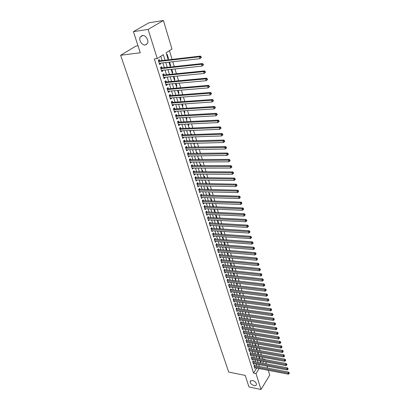 <?xml version="1.0" encoding="UTF-8"?>
<svg xmlns="http://www.w3.org/2000/svg" width="410" height="410" viewBox="0 0 410 410"><rect width="100%" height="100%" fill="white"/><g stroke="black" fill="none" stroke-linecap="round" stroke-linejoin="round"><path stroke-width="0.61" d="M252.473 380.434C255.148 381.356 256.47 382.786 256.44 384.718C256.132 385.513 255.358 385.8 254.118 385.579C251.448 384.652 250.131 383.222 250.167 381.295L252.473 380.434M142.29 35.485C145.529 34.804 149.173 40.4 147.462 43.404L145.325 44.987C142.085 45.628 138.472 40.057 140.194 37.038L142.29 35.485M146.257 44.685L145.693 44.762M138.021 45.802L135.91 46.089L120.627 55.273L228.729 372.075L245.231 375.422L248.983 386.937L261.006 389.5L256.009 373.561L259.156 368.549M120.627 55.273L140.281 52.762L133.414 31.642L148.897 22.806L163.411 20.5L171.954 49.01L166.106 52.818L168.249 59.845M262.359 359.15L262.031 357.161M261.36 354.937L260.729 352.856M260.058 350.632L259.422 348.515M258.746 346.286L258.095 344.139M257.424 341.904L256.762 339.721M256.086 337.481L255.415 335.262M254.738 333.022L254.056 330.762M253.38 328.518L252.688 326.227M252.006 323.977L251.304 321.65M250.623 319.395L249.905 317.027M249.229 314.772L248.501 312.364M247.814 310.103L247.076 307.659M246.395 305.399L245.641 302.908M244.96 300.643L244.196 298.116M243.509 295.851L242.735 293.278M242.049 291.008L241.259 288.399M240.573 286.124L239.768 283.469M239.081 281.188L238.266 278.492M237.58 276.212L236.749 273.47M236.058 271.189L235.217 268.401M234.525 266.116L233.674 263.281M232.977 260.991L232.111 258.115M231.419 255.825L230.533 252.898M229.841 250.602L228.944 247.63M228.247 245.329L227.335 242.31M226.643 240.009L225.715 236.939M225.018 234.633L224.075 231.512M223.378 229.205L222.42 226.038M221.723 223.727L220.749 220.503M220.047 218.192L219.058 214.917M218.361 212.6L217.356 209.269M216.654 206.953L215.634 203.57M214.932 201.248L213.892 197.81M213.19 195.488L212.134 191.993M211.432 189.666L210.361 186.114M209.659 183.788L208.567 180.174M207.86 177.848L206.753 174.178M206.051 171.846L204.923 168.115M204.216 165.778L203.073 161.986M202.366 159.654L201.202 155.8M200.495 153.463L199.311 149.542M198.604 147.205L197.4 143.218M196.692 140.881L195.473 136.827M194.765 134.49L193.52 130.37M192.813 128.028L191.547 123.84M190.84 121.498L189.553 117.245M188.846 114.897L187.539 110.572M186.832 108.225L185.499 103.827M184.792 101.48L183.439 97.006M182.732 94.659L181.358 90.113M180.646 87.766L179.252 83.138M178.54 80.79L177.12 76.091M176.413 73.738L174.967 68.962M174.26 66.61L172.789 61.751M172.077 59.399L169.438 50.65M262.543 358.858L264.968 359.303L265.07 359.647M265.736 361.871L266.341 363.89M267.007 366.109L267.602 368.093M268.268 370.307L269.708 375.124L261.006 389.5M254.83 365.653L254.605 364.926L253.985 365.894L254.764 368.38L255.148 367.775M253.534 361.487L253.303 360.759L252.678 361.722L253.467 364.229L253.857 363.619M252.222 357.289L251.991 356.551L251.361 357.52L252.155 360.047L252.555 359.426M250.899 353.056L250.669 352.313L250.033 353.276L250.833 355.824L251.243 355.198M249.567 348.787L249.336 348.034L248.696 348.997L249.5 351.57L249.921 350.934M248.224 344.477L247.988 343.723L247.343 344.677L248.158 347.275L248.583 346.635M246.866 340.131L246.63 339.367L245.979 340.326L246.799 342.939L247.235 342.294M245.498 335.749L245.257 334.98L244.606 335.928L245.431 338.573L245.877 337.917M244.119 331.326L243.878 330.547L243.217 331.5L244.052 334.16L244.509 333.499M242.725 326.867L242.479 326.083L241.818 327.026L242.658 329.717L243.125 329.045M241.321 322.362L241.075 321.573L240.403 322.516L241.254 325.227L241.731 324.551M239.901 317.822L239.655 317.022L238.979 317.965L239.835 320.702L240.327 320.015M238.471 313.24L238.22 312.435L237.544 313.373L238.405 316.13L238.907 315.439M237.031 308.617L236.775 307.802L236.088 308.735L236.965 311.523L237.477 310.821M235.576 303.954L235.32 303.128L234.628 304.061L235.509 306.87L236.032 306.157M234.105 299.244L233.843 298.413L233.152 299.341L234.038 302.18L234.576 301.458M232.619 294.493L232.362 293.657L231.66 294.58L232.552 297.445L233.105 296.712M231.122 289.696L230.861 288.855L230.153 289.773L231.055 292.663L231.624 291.925M229.615 284.858L229.349 284.007L228.636 284.924L229.549 287.84L230.128 287.087M228.088 279.974L227.822 279.113L227.104 280.025L228.021 282.972L228.616 282.213M226.551 275.043L226.279 274.177L225.556 275.084L226.484 278.057L227.094 277.288M224.998 270.067L224.726 269.196L223.993 270.098L224.931 273.096L225.556 272.317M223.429 265.044L223.153 264.163L222.415 265.065L223.363 268.089L224.009 267.299M221.846 259.976L221.569 259.084L220.826 259.981L221.784 263.035L222.44 262.236M220.252 254.861L219.97 253.959L219.222 254.851L220.185 257.936L220.862 257.121M218.638 249.69L218.356 248.783L217.597 249.669L218.571 252.785L219.268 251.96M217.008 244.478L216.721 243.56L215.962 244.442L216.946 247.584L217.664 246.748M215.368 239.209L215.076 238.282L214.307 239.158L215.301 242.336L216.039 241.485M213.707 233.895L213.415 232.957L212.636 233.828L213.641 237.031L214.399 236.17M212.031 228.524L211.734 227.581L210.95 228.447L211.965 231.681L212.744 230.804L211.673 230.743M210.335 223.101L210.038 222.148L209.249 223.009L210.274 226.279L211.053 225.387M208.628 217.628L208.326 216.664L207.532 217.52L208.567 220.821L209.341 219.914M206.901 212.098L206.599 211.124L205.794 211.975L206.84 215.306L207.619 214.389M205.159 206.512L204.851 205.533L204.042 206.379L205.097 209.741L205.876 208.808M203.401 200.874L203.088 199.88L202.273 200.721L203.339 204.118L204.118 203.17M201.623 195.18L201.31 194.176L200.485 195.011L201.561 198.445L202.34 197.476M199.824 189.425L199.511 188.415L198.676 189.241L199.762 192.71L200.541 191.726M198.015 183.613L197.692 182.593L196.851 183.413L197.948 186.914L198.732 185.914M196.18 177.745L195.857 176.71L195.011 177.525L196.118 181.066L196.897 180.046M194.33 171.816L194.002 170.77L193.146 171.575L194.268 175.152L195.047 174.117M192.459 165.825L192.131 164.769L191.265 165.568L192.398 169.181L193.177 168.126M190.568 159.767L190.235 158.701L189.364 159.495L190.506 163.144L191.291 162.078M188.661 153.653L188.323 152.576L187.447 153.361L188.6 157.05L189.379 155.959M186.729 147.472L186.391 146.385L185.504 147.164L186.673 150.89L187.554 150.106L187.452 149.783M184.782 141.23L184.438 140.128L183.542 140.902L184.72 144.663L185.612 143.889L185.504 143.541M182.814 134.916L182.465 133.809L181.563 134.567L182.752 138.375L183.654 137.606L183.536 137.232M180.82 128.54L180.472 127.418L179.559 128.171L180.764 132.02L181.671 131.261L181.543 130.851M178.811 122.093L178.458 120.96L177.535 121.703L178.75 125.593L179.667 124.845L179.534 124.409M176.777 115.579L176.418 114.431L175.49 115.169L176.72 119.1L177.643 118.357L177.499 117.895M174.721 108.993L174.358 107.835L173.42 108.563L174.665 112.535L175.598 111.802L175.444 111.31M172.646 102.341L172.277 101.167L171.329 101.885L172.584 105.903L173.527 105.175L173.368 104.658M170.545 95.612L170.176 94.428L169.217 95.135L170.488 99.194L171.441 98.482L171.267 97.928M168.423 88.811L168.049 87.612L167.08 88.314L168.366 92.414L169.325 91.712L169.145 91.128M166.275 81.933L165.896 80.719L164.917 81.411L166.219 85.562L167.188 84.865L166.998 84.25M164.102 74.979L163.723 73.754L162.734 74.436L164.046 78.633L165.03 77.946L164.825 77.295M161.909 67.947L161.525 66.712L160.525 67.383L161.853 71.622L162.847 70.945L162.632 70.264M167.9 58.702L168.5 58.635L167.208 54.402L166.691 54.74M170.032 65.692L170.627 65.626L169.561 62.115M172.144 72.606L172.738 72.544L171.749 69.3M174.229 79.443L174.824 79.386L173.912 76.403M176.295 86.208L176.884 86.156L176.054 83.43M178.335 92.901L178.924 92.85L178.171 90.379M180.359 99.522L180.943 99.476L180.262 97.247M182.358 106.072L182.942 106.031L182.337 104.043M184.336 112.55L184.915 112.519L184.382 110.767M186.294 118.967L186.873 118.936L186.406 117.414M188.231 125.316L188.81 125.286L188.41 123.989M187.703 121.652L187.426 121.667M190.148 131.595L190.722 131.574L190.394 130.498M189.686 128.161L189.579 127.807L189.133 128.186M192.044 137.811L192.618 137.796L192.357 136.935M191.644 134.598L191.485 134.07L191.024 134.465M193.925 143.966L194.494 143.951L194.299 143.305M193.587 140.968L193.371 140.266L192.915 140.666M195.78 150.055L196.354 150.045L196.216 149.604M195.508 147.272L195.242 146.396L194.786 146.8M197.62 156.087L198.117 155.841M197.41 153.509L197.087 152.464L196.641 152.874M199.445 162.052L199.998 162.011M199.291 159.685L198.922 158.47L198.476 158.885M201.151 165.794L200.731 164.42L200.29 164.835M202.991 171.836L202.525 170.309L202.089 170.724M204.815 177.822L204.303 176.136L203.867 176.556M206.619 183.741L206.061 181.907L205.63 182.332M208.408 189.604L207.803 187.621L207.378 188.052M210.176 195.406L209.525 193.279L209.105 193.71M211.924 201.151L211.232 198.881L210.817 199.316M213.656 206.84L212.923 204.426L212.508 204.867M215.373 212.467L214.599 209.92L214.189 210.366M217.074 218.043L216.254 215.363L215.85 215.809M218.755 223.563L217.9 220.749L217.495 221.2M220.421 229.026L219.524 226.089L219.124 226.54M222.066 234.438L221.133 231.373L220.739 231.829M223.137 239.691L223.681 239.732L222.768 236.739M224.711 244.847L225.254 244.888L224.403 242.095M226.269 249.951L226.807 249.997L226.018 247.399M227.811 255.015L228.349 255.061L227.617 252.657M229.344 260.027L229.882 260.073L229.205 257.859M230.861 264.993L231.394 265.044L230.774 263.015M232.362 269.913L232.895 269.97L232.332 268.119M233.849 274.792L234.382 274.843L233.869 273.173M235.325 279.62L235.852 279.681L235.396 278.185M236.785 284.412L237.313 284.468L236.908 283.146M238.236 289.152L238.758 289.219L238.41 288.061M239.671 293.857L240.193 293.924L239.891 292.935M241.09 298.516L241.613 298.582L241.362 297.757M242.5 303.139L243.022 303.205L242.817 302.539M243.899 307.715L244.416 307.787L244.263 307.274M245.282 312.251L245.8 312.328L245.692 311.969M246.656 316.751L247.112 316.622M248.019 321.209L248.516 321.235M247.83 318.985L247.717 318.616L247.491 318.934M249.224 323.557L249.07 323.059L248.773 323.49M250.602 328.087L250.413 327.467L250.074 327.959M251.971 332.582L251.745 331.833L251.412 332.331M253.329 337.03L253.067 336.164L252.734 336.661M254.671 341.443L254.374 340.459L254.041 340.956M256.004 345.814L255.671 344.718L255.343 345.215M257.326 350.15L256.957 348.941L256.634 349.438M258.638 354.445L258.233 353.123L257.91 353.625M260.493 362.097L261.175 361.026M167.982 58.973L168.5 58.635M170.119 65.974L170.627 65.626M172.231 72.898L172.738 72.544M174.322 79.745L174.824 79.386M176.392 86.52L176.884 86.156M178.437 93.219L178.924 92.85M180.456 99.85L180.943 99.476M182.46 106.41L182.942 106.031M184.444 112.899L184.915 112.519M186.401 119.32L186.873 118.936M188.344 125.68L188.81 125.286M190.26 131.969L190.722 131.574M192.162 138.19L192.618 137.796M194.043 144.356L194.494 143.951M195.903 150.45L196.354 150.045M197.743 156.487L198.189 156.077M199.567 162.462L200.008 162.047M201.371 168.377L201.643 168.115M222.338 237.067L222.63 236.729M226.53 250.331L226.807 249.997M227.078 252.611L227.97 255.522L228.349 255.061M229.503 260.54L229.882 260.073M231.02 265.511L231.394 265.044M232.521 270.436L232.895 269.97M234.013 275.32L234.382 274.843M235.489 280.153L235.852 279.681M236.949 284.945L237.313 284.468M238.4 289.696L238.758 289.219M239.835 294.401L240.193 293.924M241.259 299.064L241.613 298.582M242.669 303.692L243.022 303.205M244.068 308.274L244.416 307.787M245.452 312.815L245.8 312.328M246.83 317.314L247.174 316.827M248.188 321.778L248.532 321.286M249.541 326.201L249.823 325.786M250.879 330.588L251.079 330.296M259.176 357.776L259.499 357.274L259.935 358.709M165.046 60.219L163.329 54.632L157.266 58.579L154.324 58.927L253.549 373.069L256.711 368.077M256.875 366.043L256.265 364.075M255.584 361.871L254.964 359.872M254.277 357.669L253.646 355.639M252.965 353.43L252.324 351.365M251.637 349.151L250.987 347.05M250.3 344.836L249.639 342.704M248.947 340.484L248.275 338.311M247.589 336.092L246.902 333.889M246.215 331.659L245.518 329.42M244.826 327.19L244.119 324.915M243.427 322.68L242.71 320.369M242.018 318.134L241.29 315.782M240.593 313.542L239.85 311.154M239.158 308.909L238.405 306.48M237.708 304.235L236.939 301.77M236.242 299.52L235.468 297.009M234.766 294.759L233.977 292.212M233.28 289.957L232.475 287.364M231.773 285.109L230.958 282.475M230.256 280.214L229.426 277.539M228.724 275.274L227.883 272.558M227.176 270.287L226.32 267.525M225.618 265.26L224.747 262.451M224.039 260.176L223.158 257.326M222.451 255.051L221.554 252.15M220.846 249.869L219.929 246.922M219.222 244.647L218.294 241.649M217.587 239.368L216.644 236.324M215.937 234.038L214.973 230.948M214.266 228.657L213.292 225.515M212.58 223.224L211.591 220.032M210.878 217.736L209.874 214.491M209.161 212.195L208.136 208.9M207.424 206.599L206.384 203.247M205.671 200.946L204.616 197.543M203.898 195.242L202.827 191.777M202.115 189.471L201.023 185.955M200.305 183.649L199.198 180.072M198.481 177.766L197.353 174.127M196.636 171.821L195.493 168.126M194.776 165.814L193.607 162.058M192.89 159.746L191.706 155.928M190.988 153.617L189.789 149.737M189.071 147.421L187.847 143.474M187.129 141.158L185.884 137.15M185.166 134.834L183.9 130.759M183.183 128.438L181.897 124.297M181.179 121.975L179.872 117.767M179.149 115.446L177.822 111.166M177.105 108.845L175.757 104.494M175.034 102.172L173.661 97.749M172.943 95.422L171.549 90.928M170.826 88.606L169.407 84.029M168.689 81.708L167.244 77.059M166.527 74.738L165.061 70.007M164.338 67.686L162.847 62.879M162.129 60.557L160.802 56.278M159.69 60.839L159.3 59.588L158.291 60.249L159.633 64.539L160.638 63.873L160.412 63.155M133.414 31.642L148.123 29.407L163.411 20.5M253.549 373.069L256.009 373.561M157.266 58.579L148.123 29.407M259.32 366.509L258.715 364.541M258.034 362.332L257.418 360.328M256.737 358.12L256.112 356.085M255.43 353.871L254.794 351.8M254.113 349.586L253.462 347.48M252.78 345.261L252.124 343.124M251.438 340.9L250.771 338.727M250.085 336.497L249.403 334.288M248.716 332.059L248.024 329.814M247.338 327.58L246.635 325.299M245.949 323.065L245.236 320.743M244.544 318.503L243.822 316.146M243.13 313.901L242.392 311.508M241.7 309.263L240.952 306.829M240.26 304.579L239.496 302.103M238.804 299.848L238.031 297.337M237.334 295.077L236.549 292.525M235.852 290.265L235.053 287.666M234.356 285.406L233.546 282.767M232.849 280.502L232.024 277.821M231.322 275.551L230.487 272.824M229.784 270.554L228.934 267.781M228.232 265.511L227.365 262.692M226.668 260.417L225.787 257.557M225.085 255.276L224.188 252.37M223.486 250.085L222.579 247.133M221.871 244.847L220.949 241.844M220.247 239.553L219.309 236.503M218.602 234.212L217.648 231.112M216.941 228.821L215.973 225.669M215.265 223.373L214.276 220.17M213.569 217.869L212.57 214.614M211.862 212.313L210.842 209.008M210.135 206.701L209.1 203.345M208.388 201.038L207.337 197.62M206.63 195.314L205.559 191.839M204.846 189.528L203.76 186.002M203.052 183.69L201.945 180.103M201.233 177.786L200.111 174.142M199.398 171.826L198.261 168.12M197.543 165.804L196.385 162.037M195.672 159.721L194.494 155.892M193.781 153.571L192.582 149.681M191.87 147.354L190.65 143.403M189.933 141.076L188.697 137.058M187.98 134.731L186.724 130.646M186.007 128.32L184.731 124.163M184.013 121.837L182.711 117.614M181.994 115.287L180.677 110.992M179.959 108.66L178.616 104.299M177.899 101.967L176.531 97.529M175.813 95.202L174.424 90.687M173.707 88.355L172.297 83.768M171.58 81.441L170.145 76.772M169.427 74.446L167.967 69.7M167.249 67.368L165.763 62.545M262.533 363.173L263.599 361.476M264.783 359.596L264.968 359.303M168.961 62.182L170.442 67.025M171.154 69.362L172.605 74.123M173.322 76.465L174.747 81.144M175.465 83.481L176.869 88.088M177.581 90.425L178.965 94.956M179.677 97.293L181.035 101.747M181.748 104.084L183.085 108.465M183.803 110.802L185.115 115.107M185.827 117.444L187.124 121.683M187.836 124.02L189.107 128.186M189.82 130.518L191.07 134.618M191.783 136.955L193.013 140.989M193.725 143.321L194.934 147.287M195.647 149.614L196.836 153.519M197.548 155.846L198.722 159.69M199.429 162.017L200.582 165.794M201.295 168.115L202.427 171.836M203.135 174.158L204.252 177.817M204.959 180.133L206.061 183.731M206.768 186.053L207.849 189.594M208.557 191.911L209.618 195.391M210.325 197.707L211.37 201.131M212.078 203.447L213.103 206.819M213.81 209.126L214.82 212.447M215.527 214.753L216.521 218.017M217.228 220.319L218.207 223.532M218.909 225.833L219.873 228.995M220.575 231.296L221.523 234.402M222.225 236.703L223.158 239.763M223.86 242.059L224.777 245.067M225.479 247.358L226.381 250.32M228.667 257.813L229.544 260.678M230.241 262.964L231.102 265.782M231.799 268.063L232.644 270.841M233.341 273.121L234.171 275.853M234.868 278.129L235.688 280.814M236.38 283.084L237.19 285.734M237.882 287.999L238.676 290.603M239.368 292.868L240.147 295.431M240.839 297.691L241.608 300.212M242.3 302.472L243.053 304.953M243.745 307.208L244.488 309.647M245.175 311.897L245.908 314.301M246.594 316.551L247.317 318.908M247.999 321.158L248.711 323.48M249.393 325.724L250.09 328.01M250.776 330.25L251.463 332.5M252.145 334.734L252.821 336.948M253.503 339.178L254.164 341.356M254.846 343.585L255.502 345.727M256.178 347.952L256.824 350.063M257.5 352.282L258.131 354.358M258.807 356.572L259.433 358.617M260.109 360.831L260.719 362.835M159.47 64.001L160.638 63.873M161.678 71.068L162.847 70.945M163.867 78.059L165.03 77.946M166.035 84.967L167.188 84.865M168.172 91.804L169.325 91.712M170.288 98.564L171.441 98.482M172.385 105.257L173.527 105.175M174.455 111.874L175.598 111.802M176.505 118.418L177.643 118.357M178.534 124.896L179.667 124.845M180.538 131.302L181.671 131.261M182.527 137.647L183.654 137.606M184.49 143.92L185.612 143.889M186.432 150.132L187.554 150.106M188.359 156.277L189.476 156.261M190.26 162.355L191.373 162.35M192.147 168.377L193.253 168.377M194.012 174.337L195.119 174.342M195.857 180.236L196.959 180.246M197.687 186.073L198.783 186.094M199.496 191.854L200.592 191.88M201.289 197.574L202.381 197.605M203.063 203.242L204.149 203.278M204.815 208.849L205.902 208.895M206.558 214.404L207.639 214.456M208.28 219.903L209.356 219.96M209.981 225.351L211.058 225.413M201.33 57.518L201.12 56.77L200.736 57.046L200.946 57.795L201.33 57.518L199.988 58.656L159.244 63.289M200.946 57.795L199.988 58.656L199.465 56.78L200.428 56.103L159.224 60.895L158.429 60.685M158.685 61.5L199.465 56.78L200.736 57.046M201.12 56.77L200.428 56.103M203.406 64.959L203.201 64.221L202.817 64.498L203.027 65.236L203.406 64.959L202.074 66.092L161.468 70.387M203.027 65.236L202.074 66.092L201.551 64.237L202.504 63.545L161.443 67.998L160.653 67.788M160.915 68.624L201.551 64.237L202.817 64.498M203.201 64.221L202.504 63.545M205.456 72.314L205.251 71.586L204.877 71.868L205.082 72.596L205.456 72.314L204.129 73.441L163.667 77.408M205.082 72.596L204.129 73.441L203.616 71.612L204.559 70.904L163.641 75.025L162.852 74.81M163.118 75.66L203.616 71.612L204.877 71.868M205.251 71.586L204.559 70.904M207.486 79.586L207.281 78.863L206.912 79.15L207.111 79.873L207.486 79.586L206.163 80.703L165.84 84.352M207.111 79.873L206.163 80.703L205.656 78.894L206.594 78.182L165.814 81.974L165.025 81.759M165.297 82.625L205.656 78.894L206.912 79.15M207.281 78.863L206.594 78.182M209.489 86.771L209.29 86.059L208.921 86.346L209.12 87.063L209.489 86.771L208.177 87.889L167.992 91.22M209.12 87.063L208.177 87.889L207.675 86.1L208.603 85.372L167.962 88.847L167.177 88.632M167.454 89.513L207.675 86.1L208.921 86.346M209.29 86.059L208.603 85.372M211.468 93.88L211.273 93.172L210.904 93.465L211.104 94.172L211.468 93.88L210.166 94.987L170.119 98.016M211.104 94.172L210.166 94.987L209.669 93.219L210.586 92.486L170.083 95.648L169.304 95.427M169.586 96.324L209.669 93.219L210.904 93.465M211.273 93.172L210.586 92.486M213.425 100.906L213.231 100.204L212.872 100.501L213.067 101.203L213.425 100.906L212.134 102.008L172.22 104.734M213.067 101.203L212.134 102.008L211.642 100.26L212.549 99.512L172.185 102.372L171.411 102.146M171.698 103.059L211.642 100.26L212.872 100.501M213.231 100.204L212.549 99.512M215.363 107.85L215.173 107.159L214.814 107.461L215.004 108.153L215.363 107.85L214.076 108.947L174.301 111.382M215.004 108.153L214.076 108.947L213.595 107.22L214.491 106.467L174.265 109.024L173.491 108.799M173.784 109.726L213.595 107.22L214.814 107.461M215.173 107.159L214.491 106.467M175.849 116.317L215.522 114.103L215.998 115.815L176.361 117.957M175.552 115.379L176.32 115.605L216.408 113.339L215.522 114.103L216.736 114.344L216.926 115.025L217.279 114.718L217.09 114.036L216.736 114.344M217.09 114.036L216.408 113.339M215.998 115.815L216.926 115.025M177.889 122.841L217.428 120.909L217.9 122.6L178.396 124.461M177.591 121.888L178.355 122.118L218.304 120.135L217.428 120.909L218.632 121.145L218.822 121.821L219.176 121.514L218.986 120.837L218.632 121.145M218.986 120.837L218.304 120.135M217.9 122.6L218.822 121.821M179.913 129.293L219.314 127.643L219.78 129.314L180.41 130.898M179.606 128.33L180.369 128.561L220.185 126.859L219.314 127.643L220.513 127.874L220.698 128.545L221.046 128.227L220.862 127.561L220.513 127.874M220.862 127.561L220.185 126.859M219.78 129.314L220.698 128.545M181.912 135.679L221.18 134.301L221.641 135.951L182.404 137.268M181.604 134.7L182.363 134.936L222.041 133.506L221.18 134.301L222.369 134.531L222.553 135.192L222.896 134.875L222.712 134.213L222.369 134.531M222.712 134.213L222.041 133.506M221.641 135.951L222.553 135.192M183.89 141.998L223.019 140.886L223.481 142.521L184.377 143.572M183.577 141.004L223.875 140.082L223.019 140.886L224.208 141.112L224.388 141.768L224.731 141.445L224.547 140.789L224.208 141.112M224.547 140.789L223.875 140.082M223.481 142.521L224.388 141.768M185.848 148.251L224.844 147.395L225.3 149.014L186.33 149.804M185.53 147.246L225.69 146.585L224.844 147.395L226.023 147.62L226.207 148.271L226.546 147.943L226.361 147.298L226.023 147.62M226.361 147.298L225.69 146.585M225.3 149.014L226.207 148.271M187.785 154.442L226.653 153.837L227.099 155.441L188.262 155.974M187.462 153.422L227.488 153.022L226.653 153.837L227.822 154.063L228.001 154.703L228.334 154.375L228.16 153.735L227.822 154.063M228.16 153.735L227.488 153.022M227.099 155.441L228.001 154.703M189.702 160.561L228.437 160.213L228.877 161.796L190.178 162.083M189.379 159.531L229.267 159.387L228.437 160.213L229.6 160.433L229.779 161.068L230.107 160.735L229.933 160.1L229.6 160.433M229.933 160.1L229.267 159.387M228.877 161.796L229.779 161.068M191.598 166.624L230.2 166.516L230.64 168.085L192.07 168.131M191.27 165.578L231.025 165.686L230.2 166.516L231.363 166.737L231.537 167.362L231.865 167.029L231.691 166.404L231.363 166.737M231.691 166.404L231.025 165.686M230.64 168.085L231.537 167.362M193.474 172.62L231.947 172.753L232.383 174.306L193.94 174.112M193.156 171.57L232.762 171.913L231.947 172.753L233.1 172.969L233.275 173.589L233.597 173.256L233.428 172.636L233.1 172.969M233.428 172.636L232.762 171.913M232.383 174.306L233.275 173.589M195.334 178.56L233.679 178.929L234.105 180.461L195.796 180.036M195.032 177.504L234.484 178.078L233.679 178.929L234.822 179.139L234.997 179.754L235.314 179.411L235.145 178.801L234.822 179.139M235.145 178.801L234.484 178.078M234.105 180.461L234.997 179.754M197.174 184.433L235.386 185.033L235.811 186.55L197.63 185.894M196.887 183.378L236.186 184.177L235.386 185.033L236.529 185.243L236.698 185.853L237.016 185.51L236.847 184.9L236.529 185.243M236.847 184.9L236.186 184.177M235.811 186.55L236.698 185.853M198.993 190.255L237.082 191.075L237.503 192.577L199.45 191.701M198.722 189.195L237.872 190.214L237.082 191.075L238.215 191.285L238.384 191.885L238.533 190.937L238.215 191.285M238.533 190.937L237.872 190.214M237.503 192.577L238.384 191.885M200.797 196.011L238.758 197.056L239.173 198.542L201.248 197.446M200.541 194.95L239.542 196.19L238.758 197.056L239.881 197.261L240.05 197.856L240.198 196.913L239.881 197.261M240.198 196.913L239.542 196.19M239.173 198.542L240.05 197.856M202.586 201.715L240.414 202.976L240.824 204.441L203.027 203.129M202.34 200.649L241.193 202.099L240.414 202.976L241.536 203.175L241.7 203.765L241.844 202.827L241.536 203.175M241.844 202.827L241.193 202.099M240.824 204.441L241.7 203.765M204.349 207.357L242.054 208.828L242.464 210.284L204.79 208.762M204.124 206.291L242.822 207.947L242.054 208.828L243.171 209.033L243.33 209.612L243.637 209.259L243.478 208.68L243.171 209.033M243.478 208.68L242.822 207.947M242.464 210.284L243.33 209.612M206.102 212.949L243.678 214.625L244.083 216.065L206.537 214.338M205.887 211.878L244.442 213.738L243.678 214.625L244.785 214.825L244.949 215.404L245.093 214.471L244.785 214.825M245.093 214.471L244.442 213.738M244.083 216.065L244.949 215.404M207.834 218.484L245.282 220.365L245.682 221.789L208.265 219.857M207.634 217.413L246.041 219.473L245.282 220.365L246.389 220.559L246.548 221.133L246.851 220.775L246.692 220.206L246.389 220.559M246.692 220.206L246.041 219.473M245.682 221.789L246.548 221.133M209.551 223.962L246.876 226.043L247.271 227.453L209.976 225.326M209.361 222.891L247.625 225.146L246.876 226.043L247.973 226.238L248.132 226.802L248.429 226.443L248.27 225.879L247.973 226.238M248.27 225.879L247.625 225.146M247.271 227.453L248.132 226.802M211.247 229.39L248.45 231.665L248.839 233.059L211.673 230.738M211.068 228.314L249.193 230.758L248.45 231.665L249.541 231.86L249.695 232.419L249.992 232.055L249.839 231.496L249.541 231.86M249.839 231.496L249.193 230.758M248.839 233.059L249.695 232.419M212.933 234.766L250.008 237.231L250.397 238.61L213.349 236.098M212.764 233.685L250.746 236.319L250.008 237.231L251.094 237.421L251.248 237.974L251.54 237.61L251.386 237.057L251.094 237.421M251.386 237.057L250.746 236.319M250.397 238.61L251.248 237.974M214.599 240.086L251.55 242.74L251.935 244.109L215.014 241.408M214.44 239.004L252.283 241.823L251.55 242.74L252.632 242.93L252.785 243.478L253.078 243.109L252.924 242.561L252.632 242.93M252.924 242.561L252.283 241.823M251.935 244.109L252.785 243.478M216.249 245.359L253.078 248.193L253.462 249.546L216.659 246.666M216.101 244.278L253.805 247.271L253.078 248.193L254.154 248.383L254.308 248.921L254.595 248.552L254.441 248.014L254.154 248.383M254.441 248.014L253.805 247.271M253.462 249.546L254.308 248.921M217.884 250.582L254.595 253.595L254.969 254.938L218.289 251.878M217.746 249.495L255.312 252.668L254.595 253.595L255.661 253.78L255.809 254.318L256.096 253.944L255.948 253.411L255.661 253.78M255.948 253.411L255.312 252.668M254.969 254.938L255.809 254.318M219.504 255.753L256.091 258.941L256.465 260.268L219.903 257.034M219.376 254.666L256.803 258.013L256.091 258.941L257.152 259.125L257.301 259.658L257.439 258.751L257.152 259.125M257.439 258.751L256.803 258.013M256.465 260.268L257.301 259.658M221.108 260.873L257.572 264.235L257.941 265.552L221.502 262.149M220.99 259.786L258.279 263.302L257.572 264.235L258.633 264.419L258.777 264.942L259.058 264.568L258.915 264.045L258.633 264.419M258.915 264.045L258.279 263.302M257.941 265.552L258.777 264.942M222.691 265.946L259.043 269.478L259.407 270.779L223.091 267.207M222.584 264.855L259.74 268.54L259.043 269.478L260.094 269.657L260.237 270.18L260.376 269.283L260.094 269.657M260.376 269.283L259.74 268.54M259.407 270.779L260.237 270.18M224.27 270.974L260.499 274.669L260.857 275.961L224.659 272.225M224.167 269.882L261.19 273.726L260.499 274.669L261.544 274.849L261.688 275.366L261.821 274.469L261.544 274.849M261.821 274.469L261.19 273.726M260.857 275.961L261.688 275.366M225.828 275.956L261.939 279.815L262.292 281.091L226.212 277.191M225.736 274.859L262.625 278.867L261.939 279.815L262.979 279.989L263.123 280.502L263.394 280.122L263.251 279.61L262.979 279.989M263.251 279.61L262.625 278.867M262.292 281.091L263.123 280.502M227.371 280.886L263.363 284.904L263.717 286.17L227.755 282.116M227.289 279.789L264.045 283.951L263.363 284.904L264.399 285.078L264.542 285.585L264.814 285.206L264.67 284.699L264.399 285.078M264.67 284.699L264.045 283.951M263.717 286.17L264.542 285.585M228.903 285.775L264.778 289.947L265.127 291.202L229.282 286.99M228.826 284.678L265.454 288.994L264.778 289.947L265.808 290.121L265.946 290.623L266.218 290.239L266.075 289.737L265.808 290.121M266.075 289.737L265.454 288.994M265.127 291.202L265.946 290.623M230.42 290.618L266.177 294.944L266.526 296.184L230.794 291.823M230.348 289.516L266.848 293.985L266.177 294.944L267.202 295.118L267.34 295.615L267.607 295.226L267.469 294.734L267.202 295.118M267.469 294.734L266.848 293.985M266.526 296.184L267.34 295.615M231.922 295.415L267.561 299.894L267.904 301.124L232.296 296.609M231.86 294.313L268.227 298.926L267.561 299.894L268.581 300.064L268.719 300.556L268.847 299.674L268.581 300.064M268.847 299.674L268.227 298.926M267.904 301.124L268.719 300.556M233.408 300.171L268.934 304.794L269.278 306.014L233.777 301.355M233.351 299.069L269.595 303.825L268.934 304.794L269.949 304.963L270.087 305.45L270.216 304.574L269.949 304.963M270.216 304.574L269.595 303.825M269.278 306.014L270.087 305.45M234.884 304.881L270.292 309.647L270.631 310.857L235.253 306.055M234.838 303.779L270.948 308.679L270.292 309.647L271.307 309.816L271.44 310.298L271.702 309.909L271.569 309.427L271.307 309.816M271.569 309.427L270.948 308.679M270.631 310.857L271.44 310.298M236.344 309.55L271.64 314.46L271.979 315.654L236.708 310.713M236.303 308.448L272.291 313.486L271.64 314.46L272.645 314.624L272.778 315.1L273.039 314.711L272.906 314.234L272.645 314.624M272.906 314.234L272.291 313.486M271.979 315.654L272.778 315.1M237.795 314.178L272.978 319.226L273.306 320.41L238.154 315.331M237.759 313.071L273.619 318.247L272.978 319.226L273.977 319.39L274.111 319.861L274.234 318.995L273.977 319.39M274.234 318.995L273.619 318.247M273.306 320.41L274.111 319.861M239.23 318.765L274.3 323.946L274.628 325.12L239.589 319.902M239.199 317.658L274.936 322.962L274.3 323.946L275.294 324.105L275.428 324.577L275.551 323.715L275.294 324.105M275.551 323.715L274.936 322.962M274.628 325.12L275.428 324.577M240.655 323.311L275.607 328.625L275.935 329.789L241.008 324.438M240.629 322.198L276.243 327.636L275.607 328.625L276.601 328.784L276.729 329.25L276.981 328.856L276.853 328.389L276.601 328.784M276.853 328.389L276.243 327.636M275.935 329.789L276.729 329.25M242.064 327.81L276.909 333.258L277.232 334.411L242.412 328.933M242.043 326.703L277.534 332.269L276.909 333.258L277.893 333.417L278.021 333.878L278.144 333.022L277.893 333.417M278.144 333.022L277.534 332.269M277.232 334.411L278.021 333.878M243.463 332.279L278.195 337.85L278.513 338.993L243.806 333.386M243.448 331.167L278.815 336.861L278.195 337.85L279.174 338.009L279.302 338.465L279.425 337.609L279.174 338.009M279.425 337.609L278.815 336.861M278.513 338.993L279.302 338.465M244.847 336.702L279.466 342.401L279.784 343.534L245.19 337.804M244.837 335.59L280.086 341.407L279.466 342.401L280.445 342.555L280.573 343.011L280.819 342.611L280.691 342.16L280.445 342.555M280.691 342.16L280.086 341.407M279.784 343.534L280.573 343.011M246.22 341.089L280.732 346.911L281.045 348.034L246.559 342.181M246.215 339.977L281.347 345.912L280.732 346.911L281.706 347.065L281.829 347.511L281.947 346.665L281.706 347.065M281.947 346.665L281.347 345.912M281.045 348.034L281.829 347.511M247.578 345.435L281.983 351.38L282.295 352.487L247.917 346.517M247.584 344.323L282.592 350.381L281.983 351.38L282.951 351.529L283.074 351.975L283.192 351.129L282.951 351.529M283.192 351.129L282.592 350.381M282.295 352.487L283.074 351.975M248.931 349.745L283.223 355.808L283.53 356.91L249.265 350.822M248.937 348.633L283.828 354.804L283.223 355.808L284.186 355.957L284.309 356.398L284.427 355.557L284.186 355.957M284.427 355.557L283.828 354.804M283.53 356.91L284.309 356.398M250.269 354.02L284.453 360.195L284.76 361.287L250.602 355.086M250.279 352.907L285.053 359.191L284.453 360.195L285.411 360.344L285.534 360.785L285.652 359.944L285.411 360.344M285.652 359.944L285.053 359.191M284.76 361.287L285.534 360.785M251.596 358.258L285.673 364.546L285.975 365.628L251.924 359.309M251.607 357.141L286.267 363.537L285.673 364.546L286.626 364.695L286.744 365.125L286.862 364.29L286.626 364.695M286.862 364.29L286.267 363.537M285.975 365.628L286.744 365.125M252.908 362.455L286.877 368.856L287.179 369.928L253.236 363.501M252.929 361.343L287.471 367.847L286.877 368.856L287.83 369.005L287.948 369.436L288.066 368.6L287.83 369.005M288.066 368.6L287.471 367.847M287.179 369.928L287.948 369.436M254.215 366.622L288.076 373.131L288.373 374.192L254.538 367.657M254.236 365.505L288.66 372.116L288.076 373.131L289.019 373.274L289.142 373.7L289.255 372.869L289.019 373.274M289.255 372.869L288.66 372.116M288.373 374.192L289.142 373.7M158.573 61.141L158.988 60.87M158.619 61.29L159.224 60.895M160.797 68.25L161.212 67.973M160.848 68.403L161.443 67.998M163.001 75.281L163.411 74.999M163.047 75.435L163.641 75.025M165.174 82.231L165.578 81.944M165.225 82.389L165.814 81.974M167.331 89.108L167.731 88.816M167.377 89.272L167.962 88.847M169.458 95.909L169.853 95.617M169.509 96.073L170.083 95.648M171.564 102.638L171.959 102.341M171.616 102.807L172.185 102.372M173.65 109.296L174.04 108.988M173.702 109.465L174.265 109.024M175.711 115.876L176.095 115.569M175.762 116.05L176.32 115.605M177.75 122.39L178.13 122.083M177.802 122.564L178.355 122.118M179.764 128.837L180.144 128.525M179.821 129.012L180.369 128.561M181.763 135.213L182.137 134.895M181.82 135.392L182.363 134.936M183.736 141.522L184.111 141.204M183.798 141.706L184.331 141.24M185.694 147.764L186.063 147.441M185.75 147.954L186.284 147.482M187.626 153.945L187.99 153.617M187.688 154.134L188.216 153.658M189.543 160.059L189.902 159.731M189.604 160.248L190.127 159.772M191.439 166.111L191.793 165.784M191.496 166.306L192.013 165.825M193.315 172.103L193.669 171.769M193.371 172.297L193.889 171.81M195.17 178.032L195.519 177.694M195.232 178.232L195.739 177.74M197.005 183.905L197.353 183.562M197.072 184.1L197.574 183.608M198.824 189.712L199.173 189.369M198.891 189.912L199.388 189.415M200.628 195.467L200.972 195.119M200.69 195.667L201.187 195.165M202.412 201.161L202.75 200.813M202.473 201.366L202.965 200.859M204.175 206.799L204.513 206.45M204.241 207.004L204.728 206.496M205.922 212.385L206.256 212.031M205.989 212.59L206.471 212.078M207.655 217.91L207.983 217.556M207.721 218.12L208.198 217.607M209.366 223.383L209.695 223.03M209.433 223.599L209.91 223.076M211.068 228.806L211.391 228.447M211.135 229.021L211.601 228.498M212.744 234.177L213.067 233.813M212.816 234.387L213.277 233.864M214.409 239.491L214.732 239.127M214.476 239.707L214.942 239.179M216.06 244.755L216.377 244.391M216.126 244.975L216.588 244.442M217.695 249.972L218.007 249.603M217.761 250.192L218.217 249.659M219.309 255.138L219.622 254.769M219.381 255.358L219.827 254.825M220.913 260.258L221.221 259.884M220.98 260.478L221.426 259.94M222.497 265.326L222.804 264.952M222.568 265.547L223.009 265.009M224.07 270.349L224.372 269.97M224.142 270.569L224.583 270.026M225.628 275.32L225.93 274.946M225.7 275.546L226.135 275.002M227.171 280.25L227.468 279.871M227.242 280.476L227.673 279.928M228.703 285.135L228.995 284.755M228.77 285.36L229.2 284.812M230.215 289.972L230.507 289.588M230.287 290.203L230.712 289.65M231.717 294.764L232.009 294.38M231.788 294.995L232.209 294.441M233.203 299.515L233.495 299.131M233.275 299.746L233.695 299.192M234.679 304.225L234.966 303.836M234.751 304.456L235.166 303.897M236.139 308.889L236.421 308.499M236.211 309.119L236.621 308.561M237.585 313.512L237.867 313.122M237.656 313.747L238.066 313.184M239.02 318.093L239.302 317.704M239.091 318.329L239.496 317.765M240.439 322.634L240.721 322.245M240.516 322.87L240.916 322.301M241.849 327.134L242.125 326.739M241.926 327.37L242.325 326.801M243.248 331.598L243.519 331.203M243.32 331.833L243.719 331.265M244.632 336.015L244.903 335.621M244.708 336.256L245.098 335.682M246.005 340.402L246.272 340.003M246.077 340.638L246.466 340.064M247.363 344.743L247.63 344.349M247.44 344.984L247.824 344.41M248.711 349.053L248.978 348.654M248.788 349.294L249.172 348.715M250.049 353.323L250.31 352.923M250.126 353.563L250.505 352.984M251.376 357.556L251.637 357.156M251.453 357.797L251.827 357.218M252.688 361.753L252.949 361.353M252.765 361.999L253.139 361.415M253.99 365.915L254.251 365.51M254.067 366.161L254.441 365.577M140.194 37.038L142.885 35.455M250.167 381.295L250.5 380.767"/></g></svg>
